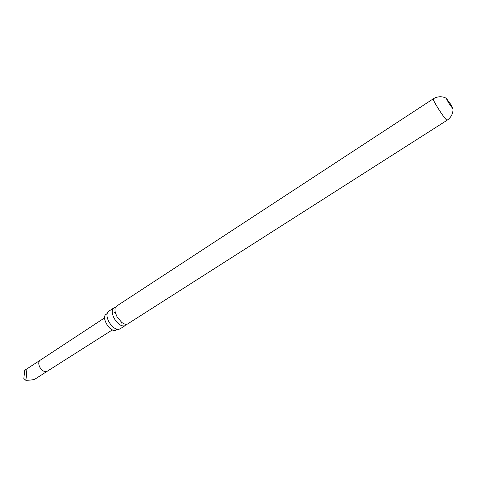 <?xml version="1.0" encoding="UTF-8"?>
<svg xmlns="http://www.w3.org/2000/svg" width="477" height="477" viewBox="0 0 477 477"><rect width="100%" height="100%" fill="white"/><g stroke="black" fill="none" stroke-linecap="round" stroke-linejoin="round"><path stroke-width="0.72" d="M126.304 324.294L124.604 325.874C121.116 326.441 117.658 323.972 114.23 318.469C111.725 313.419 111.576 309.913 113.794 307.951L115.428 307.462M116.37 329.786L115.547 330.257C110.044 332.737 100.695 316.853 106.174 314.355L106.341 314.265M450.443 103.938L446.019 97.964L448.696 102.972L452.977 108.899L450.443 103.938M25.776 380.27L26.551 375.781C26.879 371.529 26.378 369.633 25.037 370.092L24.661 370.42L23.85 378.571L25.776 380.27C30.117 380.247 33.169 379.865 34.946 379.137L47.211 371.279M447.086 120.246C445.923 119.787 443.002 115.929 438.315 108.667C434.726 102.871 433.038 99.598 433.247 98.834L116.519 306.162C114.993 307.283 114.593 309.424 115.327 312.584L116.984 316.686L121.599 322.285C123.823 324.008 125.743 324.616 127.353 324.121L447.086 120.246C450.699 117.765 452.661 114.408 452.989 110.175L452.977 108.899M113.794 307.951L108.583 311.356L107.498 312.614C106.49 314.981 106.979 318.07 108.959 321.886C111.845 326.673 114.975 329.178 118.35 329.41L119.942 328.933L125.189 325.588M121.373 323.114L121.057 321.832M115.517 313.264L114.48 312.447M25.037 370.092L40.092 360.278C38.41 361.709 38.321 364.017 39.818 367.201C42.185 370.927 44.647 372.287 47.199 371.279L112.363 329.905M116.221 329.899L116.817 329.535M106.174 314.355L107.164 313.508M40.092 360.278L104.582 317.873M433.247 98.834C436.998 96.563 440.867 96.151 444.856 97.588L446.013 98.125"/></g></svg>
